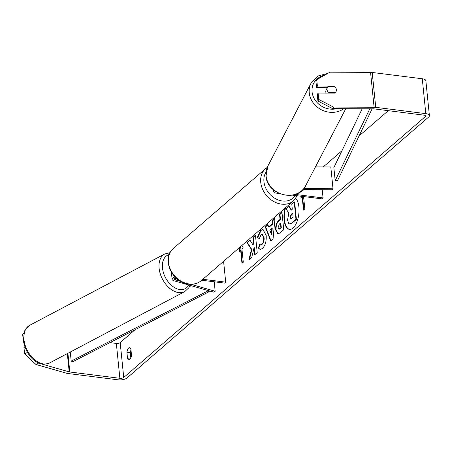 <?xml version="1.0" encoding="UTF-8"?>
<svg xmlns="http://www.w3.org/2000/svg" width="452" height="452" viewBox="0 0 452 452"><rect width="100%" height="100%" fill="white"/><g stroke="black" fill="none" stroke-linecap="round" stroke-linejoin="round"><path stroke-width="0.68" d="M274.138 190.399A5.746 2.311 174.2 0 0 273.646 191.484A5.746 2.311 174.2 0 0 276.72 193.185L279.279 193.507M302.868 189.625L332.502 189.761L333.017 188.772L330.802 166.974L315.456 166.901M295.275 194.428L323.067 197.919L321.971 198.869L292.433 195.157M322.236 189.716L323.067 197.919M333.017 188.772L303.733 188.642M214.214 281.794L215.175 291.257L213.564 292.111L173.958 280.782A5.746 2.311 -5.8 0 1 172.105 279.325A5.746 2.311 -5.8 0 1 174.975 276.974M180.501 281.342L175.568 279.929A3.35 1.345 -5.8 0 1 174.489 279.082A3.35 1.345 -5.8 0 1 175.834 277.827M201.733 280.223L224.604 283.099L225.706 282.15L202.835 279.274M223.587 261.318L225.706 282.15M215.175 291.257L190.97 284.336M285.026 208.174A16.142 7.345 -82.8 0 0 289.489 229.39A16.142 7.345 -82.8 0 0 292.992 228.079A16.142 7.345 -82.8 0 0 298.919 213.09A16.142 7.345 -82.8 0 0 295.698 198.451M127.56 358.685A4.786 2.181 -82.8 0 0 128.752 359.82A4.786 2.181 -82.8 0 0 129.792 359.43A4.786 2.181 -82.8 0 0 131.515 355.261L130.865 348.842A4.786 2.181 -82.8 0 0 129.679 347.707A4.786 2.181 -82.8 0 0 126.91 352.266L127.56 358.685L130.182 359.012M333.915 86.581L334.141 86.146L317.389 86.066L316.564 87.648L327.304 87.694M317.92 101.022L318.745 99.446L333.474 107.062L332.649 108.638L317.92 101.022L317.27 94.621L318.095 93.044L334.847 93.118A4.786 4.237 27.5 0 0 335.943 91.829A4.786 4.237 27.5 0 0 336.356 89.643A4.786 4.237 27.5 0 0 334.141 86.146M251.436 249.51L248.871 259.889L251.758 257.391L254.069 247.696L254.787 254.77L257.222 252.662L255.453 235.221L253.013 237.328L253.47 241.837L252.781 244.577L249.911 240.012L246.984 242.543L251.436 249.51L251.86 249.56L249.425 259.408M268.765 227.068L272.172 224.124L272.477 220.491L274.991 218.316L273.048 238.995L270.714 241.012L265.222 226.774L267.816 224.525L268.765 227.068L269.189 227.124L272.596 224.175L272.172 224.124M332.649 108.638L373.279 108.825A2.87 1.153 -5.8 0 1 373.985 108.87L424.049 115.164A2.87 1.153 -5.8 0 1 425.592 116.011A2.87 1.153 -5.8 0 1 425.27 116.622L123.735 377.476A2.87 1.153 -5.8 0 1 119.876 378.301L69.806 372.007A2.87 1.153 -5.8 0 1 69.196 371.889L38.499 363.109L35.923 364.465L24.611 353.899L27.182 352.537L27.979 353.283M388.291 110.667L359.063 135.95M341.983 150.725L323.242 166.941M135.063 329.728L120.187 342.599A2.87 1.153 -5.8 0 1 116.333 343.418L109.966 342.616M242.351 263.007L241.057 250.312L239.317 251.397L239.961 247.154M241.944 245.442L243.272 247.978L241.956 249.114L243.283 262.2L241.967 263.341L240.639 250.255M303.563 196.558L304.823 208.96L303.507 210.101L302.173 197.021L300.857 198.162L301.145 196.253M275.697 230.011L275.692 229.966C275.438 225.672 276.488 222.486 278.833 220.412L280.042 219.373L279.534 214.389L281.969 212.282L283.743 229.723L279.974 232.983L277.799 233.91L275.697 230.011L276.115 230.017C275.861 225.723 276.906 222.542 279.257 220.469L280.466 219.423L280.042 219.373M257.233 237.582L260.725 230.283L262.928 229.441L266.183 235.43C266.533 241.176 265.296 245.538 262.465 248.504L260.194 249.447L258.369 248.097L259.917 243.696L261.007 244.481L262.047 244.074C263.335 242.673 263.878 240.532 263.674 237.65L262.053 234.39L261.098 234.757L259.329 238.588L257.233 237.582L257.657 237.639L261.149 230.334L263.137 229.48M333.474 107.062L374.103 107.248A6.701 2.695 -5.8 0 1 375.742 107.35L425.812 113.638A6.701 2.695 -5.8 0 1 429.4 115.627A6.701 2.695 -5.8 0 1 428.654 117.045L127.114 377.906A6.701 2.695 -5.8 0 1 118.119 379.821L68.049 373.527A6.701 2.695 -5.8 0 1 66.619 373.245L35.923 364.465M130.99 350.04A4.786 2.181 -82.8 0 0 130.295 352.69L130.82 357.911M23.368 340.554L22.6 334.118L23.747 333.514M24.883 347.012L23.956 347.498L24.611 353.899M27.114 351.848L27.182 352.537M37.94 362.589L38.499 363.109M318.095 93.044L318.745 99.446M317.389 86.066L316.739 79.665L329.932 72.179L370.561 72.365A6.701 2.695 -5.8 0 1 372.199 72.467L422.27 78.761A6.701 2.695 -5.8 0 1 425.857 80.744L429.4 115.627M316.739 79.665L315.914 81.247L316.564 87.648M126.91 352.266L130.295 352.69M287.557 220.13L288.822 213.141L286.099 208.869L288.918 206.428L291.229 210.186L292.303 209.259L291.766 203.971L294.207 201.858L295.981 219.333L291.817 222.938L289.585 223.938L288.755 223.525L287.557 220.13M294.207 201.858L294.631 201.908L296.405 219.389L292.241 222.989L289.8 223.949M296.405 219.389L295.981 219.333M288.918 206.428L289.342 206.479L291.489 209.965M285.591 207.683A16.142 7.345 -82.8 0 0 289.698 229.407M239.814 250.967L240.458 246.73M302.173 197.021L302.597 197.072L303.885 209.768M301.569 196.309L301.354 197.733M271.805 228.509L269.844 230.204L271.319 234.289L271.805 228.509L272.228 228.565L271.742 234.345L271.319 234.289M272.596 224.175L272.901 220.548L272.477 220.491M272.901 220.548L274.952 218.774M271.014 240.752L265.64 226.825L265.222 226.774M265.64 226.825L267.934 224.842M278.11 227.684L278.878 229.141L280.895 227.768L280.426 223.158L279.268 224.158L278.11 227.684M279.104 229.13L280.172 228.808L281.319 227.819L280.895 227.768M281.319 227.819L280.85 223.209L280.426 223.158M280.466 219.423L279.957 214.44L279.534 214.389M279.957 214.44L282.008 212.666M278.014 233.927L276.121 230.068M250.086 240.283L247.408 242.6L251.86 249.56M247.408 242.6L246.984 242.543M255.493 235.605L253.436 237.385L253.894 241.893L253.205 244.634L252.781 244.577M253.894 241.893L253.47 241.837M253.436 237.385L253.013 237.328M254.069 247.696L254.493 247.747L255.171 254.436M260.403 249.459L258.369 248.097M258.793 248.148L260.233 244.052M261.222 244.481L262.465 244.125C263.753 242.724 264.296 240.583 264.098 237.701L262.262 234.441M259.363 238.453L257.657 237.639M289.981 217.655L290.676 219.011L293.111 217.254L292.687 213.056L291.077 214.451L289.981 217.655L290.399 217.706L290.902 218.994M292.726 213.44L291.5 214.502L290.399 217.706M327.457 87.405A4.786 4.237 27.5 0 0 327.05 89.598A4.786 4.237 27.5 0 0 328.689 92.654L335.333 92.688A4.786 4.237 27.5 0 0 335.943 91.829A4.786 4.237 27.5 0 0 336.356 89.643A4.786 4.237 27.5 0 0 334.717 86.581L328.067 86.552A4.786 4.237 27.5 0 0 327.457 87.405L326.22 89.778A4.786 4.237 27.5 0 0 325.813 91.965A4.786 4.237 27.5 0 0 326.078 93.078M328.463 93.089L328.689 92.654M372.132 108.819L337.514 180.681L335.181 180.687L333.853 167.607L362.193 108.774M369.804 108.808L335.181 180.687M70.275 352.04L71.196 361.12L72.93 361.64L209.276 291.619L209.197 290.856M207.468 290.365L207.541 291.105L209.276 291.619M71.196 361.12L207.541 291.105M189.461 286.624L191.224 285.72M175.376 278.031L175.568 279.929M184.698 291.613L49.567 362.973A21.3 13.837 -117.8 0 1 33.753 358.928A21.3 13.837 -117.8 0 1 23.979 339.661A21.3 13.837 -117.8 0 1 29.674 325.304L164.805 253.945A21.3 13.837 62.2 0 0 159.11 268.307A21.3 13.837 62.2 0 0 168.878 287.574A21.3 13.837 62.2 0 0 184.698 291.613L188.733 287.89L190.015 285.376M188.767 285.014A18.905 12.283 -117.8 0 1 173.879 287.184A18.905 12.283 -117.8 0 1 162.471 267.963A18.905 12.283 -117.8 0 1 169.127 254.578M425.157 115.48L425.27 116.622M120.187 342.599L123.735 377.476M67.337 353.588L69.196 371.889M67.907 353.289L69.806 372.007M116.333 343.418L119.876 378.301M370.561 72.365L374.103 107.248M372.199 72.467L375.742 107.35M422.27 78.761L425.812 113.638M292.241 222.989L291.817 222.938M280.172 228.808L279.748 228.757M276.115 230.017L275.692 229.966M279.257 220.469L278.833 220.412M261.149 230.334L260.725 230.283M262.465 244.125L262.047 244.074M264.098 237.701L263.674 237.65M264.092 237.65L263.669 237.599M290.404 217.757L289.981 217.706M291.5 214.502L291.077 214.451M343.774 108.689A21.3 18.854 -152.5 0 1 322.338 110.237A21.3 18.854 -152.5 0 1 309.247 92.88A21.3 18.854 -152.5 0 1 311.061 83.134L317.914 76.021L327.847 73.36M324.626 75.19A18.905 16.735 27.5 0 0 312.083 91.903A18.905 16.735 27.5 0 0 336.864 108.661M305.648 185.727C297.851 202.988 266.821 195.219 265.996 176.043L267.872 166.048A21.3 18.854 27.5 0 0 266.053 175.788A21.3 18.854 27.5 0 0 283.268 194.597A21.3 18.854 27.5 0 0 305.648 185.727L345.78 108.7M201.185 280.703C197.71 283.59 193.546 284.754 188.699 284.189C172.167 282.975 160.952 258.137 173.314 248.487A21.3 16.922 49.1 0 0 170.347 269.251A21.3 16.922 49.1 0 0 189.218 283.997A21.3 16.922 49.1 0 0 201.185 280.703L293.489 200.846A21.3 16.922 -130.9 0 1 281.528 204.14A21.3 16.922 -130.9 0 1 262.652 189.394A21.3 16.922 -130.9 0 1 265.623 168.63L267.222 167.426M266.019 172.11A18.905 15.023 49.1 0 0 266.618 189.829A18.905 15.023 49.1 0 0 282.404 201.01A18.905 15.023 49.1 0 0 295.258 195.513M273.477 189.857L273.646 191.484M171.387 272.262L172.105 279.325M49.567 362.973C35.9 368.233 25.244 353.278 23.351 340.407L24.555 331.056L25.611 329.079L29.674 325.304M169.963 252.713L164.805 253.945M290.009 223.989L289.585 223.938M278.878 229.141L279.302 229.198M261.007 244.481L261.431 244.532M262.053 234.39L262.476 234.441M267.872 166.048L311.061 83.134M173.314 248.487L265.623 168.63M293.489 200.846L297.263 195.767"/></g></svg>
